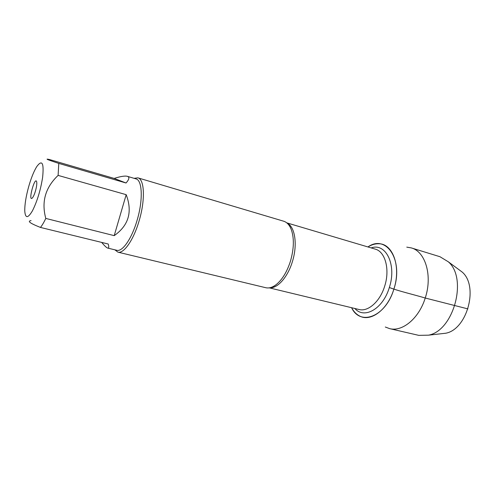 <?xml version="1.0" encoding="UTF-8"?>
<svg xmlns="http://www.w3.org/2000/svg" width="495" height="495" viewBox="0 0 495 495"><rect width="100%" height="100%" fill="white"/><g stroke="black" fill="none" stroke-linecap="round" stroke-linejoin="round"><path stroke-width="0.74" d="M117.89 252.141L265.753 287.713C268.989 288.467 272.46 287.434 276.167 284.631C282.23 279.718 286.989 271.916 290.441 261.212C294.079 248.471 294.296 237.767 291.097 229.092C289.303 224.804 286.815 222.175 283.635 221.197L137.864 177.835C144.515 179.134 145.425 199.924 139.114 220.838C133.619 239.927 123.738 254.022 117.89 252.141L114.871 249.82M393.834 289.259C403.833 259.776 386.02 233.974 367.933 246.949C371.516 244.728 375.092 243.67 378.663 243.769C392.801 243.429 401.352 266.793 393.834 289.259C385.648 316.88 360.156 326.316 351.599 307.711C353.585 311.423 356.153 314.133 359.29 315.841C370.359 322.449 387.573 310 393.834 289.259M134.096 178.324L137.864 177.835M35.516 190.798C34.44 194.455 33.344 196.88 32.243 198.074C27.813 202.065 34.823 175.991 36.655 181.665C37.038 183.534 36.661 186.578 35.516 190.798M28.741 186.429C25.975 196.416 24.651 204.645 24.775 211.124C25.375 218.542 27.943 218.425 32.466 210.771C37.193 201.317 40.571 190.179 42.62 177.371C44.074 162.892 42.112 159.31 36.735 166.629C33.864 171.313 31.197 177.915 28.741 186.429M101.704 242.42C104.575 245.885 106.598 247.785 107.78 248.106C108.9 248.366 109.055 247.005 108.232 244.016L40.472 227.434C42.168 225.312 43.944 222.311 45.8 218.431C41.271 201.83 45.379 187.487 58.113 175.403L58.781 163.399C47.279 159.638 44.234 158.363 49.636 159.576L114.166 178.423L126.039 182.995C129.306 179.289 129.733 177.068 127.339 176.325C124.975 175.694 120.588 176.393 114.166 178.423M31.086 220.628C27.008 221.086 30.133 223.356 40.472 227.434M114.215 235.645C128.675 225.46 132.666 211.804 126.188 194.671L114.215 235.645L45.8 218.431M126.188 194.671L58.113 175.403M58.781 163.399L126.039 182.995M127.339 176.325L135.983 178.887C142.35 180.124 143.185 200.104 137.127 220.188C131.856 238.522 122.389 252.091 116.789 250.284L107.78 248.106M406.772 247.135L411.302 247.908C425.366 251.503 432.729 275.666 425.236 298.021C418.956 318.471 402.311 332.065 389.602 328.624L385.296 327.022M457.98 268.958L462.194 272.077C478.844 286.153 467.218 329.404 445.754 333.228L440.544 333.816M411.302 247.908L439.944 256.713L448.284 261.781C467.837 278.27 453.742 330.703 428.552 335.164L418.795 335.369L389.602 328.624M389.342 287.502C398.543 291.091 413.771 294.593 425.236 298.021L467.942 308.905M286.982 223.041C295.014 226.487 297.817 244.604 292.378 261.676C287.731 277.219 277.435 288.653 269.571 287.799M269.261 287.849L358.986 309.493C368.02 312.029 379.981 301.61 384.634 286.296C390.165 269.577 385.252 251.571 375.222 249.115L286.741 222.843M371.182 247.915C385.846 242.531 396.984 264.862 389.274 287.713C382.926 309.01 364.153 319.423 354.896 308.503M270.152 287.682C271.916 287.484 273.921 286.469 276.167 284.631M287.422 223.437C288.851 224.489 290.076 226.376 291.097 229.092M462.194 272.077L448.284 261.781M445.754 333.228L428.552 335.164"/></g></svg>
